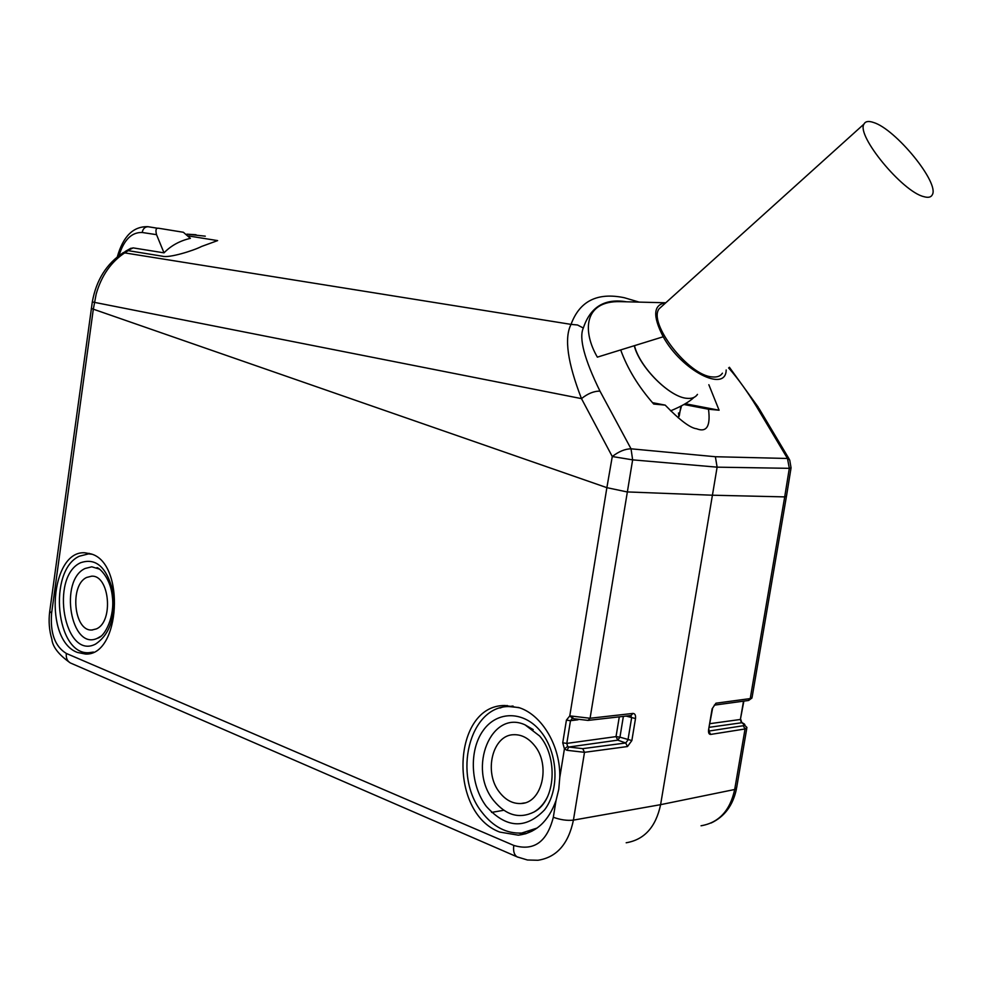 <?xml version="1.0" encoding="UTF-8"?>
<svg xmlns="http://www.w3.org/2000/svg" width="982" height="982" viewBox="0 0 982 982"><rect width="100%" height="100%" fill="white"/><g stroke="black" fill="none" stroke-linecap="round" stroke-linejoin="round"><path stroke-width="1.47" d="M678.906 416.699L678.488 413.005M573.022 718.628L572.555 716.185L569.781 715.903L606.876 487.661L91.289 308.471L606.876 487.661L627.044 491.921L712.429 495.21L717.118 467.162L715.375 456.728L631.033 448.811L632.641 459.858L612.277 456.52C618.844 451.475 625.092 448.909 631.033 448.811L599.977 391.143C584.327 359.093 578.779 338.066 583.32 328.037C590.366 306.887 604.765 298.147 626.553 301.805M559.777 777.511C560.636 746.455 542.322 715.399 519.625 707.826L504.969 705.506C452.236 704.867 447.706 812.765 499.752 832.073L518.312 835.179C535.89 832.969 548.459 821.431 556.021 800.576L558.758 789.368L559.777 777.511L564.429 748.849L567.007 750.297L568.75 747.032L567.645 746.406L564.429 748.849L562.735 742.822L566.418 720.125L569.781 715.903L572.899 718.566M91.13 553.934L84.869 552.792C50.205 550.202 43.539 640.387 77.468 652.453L85.409 654.037C120.258 656.307 125.573 563.214 91.13 553.934M572.494 718.554L573.365 718.64M791.001 468.218L786.484 496.18L784.704 496.892L789.319 468.328L787.478 458.471L789.712 459.944L791.062 467.862L789.319 468.328L717.118 467.162L632.641 459.858L590.072 718.259L632.96 713.423L631.021 715.522L588.316 720.371M632.96 713.423C634.998 713.533 635.845 715.24 635.501 718.554L631.856 740.575L627.486 746.541L625.73 742.981L627.952 740.011L631.598 717.989L630.849 715.534M627.486 746.541L584.499 752.322L573.427 820.117L660.604 804.663L712.416 495.21L784.704 496.892L750.236 698.583L752.114 697.208L786.373 496.72M553.32 817.257C560.538 819.872 567.24 820.829 573.427 820.117C568.443 844.029 556.61 857.409 537.94 860.269L527.469 859.999L517.207 856.905C514.175 855.015 513.046 851.185 513.795 845.428C533.852 851.394 547.023 842.004 553.32 817.257L556.021 800.576M742.355 722.764L741.214 722.138L741.975 722.715L709.36 727.294M746.786 728.337L736.647 787.711L734.696 789.491L745.043 728.975L746.946 727.453L741.975 722.715C745.313 724.188 745.755 725.195 743.276 725.723L708.894 731.074L710.661 734.426C708.93 734.376 708.243 732.805 708.599 729.675L712.122 708.82L715.939 703.21L712.122 708.82M701.05 825.776C718.885 822.732 730.105 810.641 734.696 789.491L660.604 804.663C655.853 827.016 644.376 839.72 626.185 842.777M86.76 577.416C69.378 584.928 73.81 631.5 91.891 629.99L96.273 628.934C113.9 621.962 109.591 574.691 91.584 576.201L86.76 577.416M101.036 636.14L97.267 638.337C70.765 650.882 58.846 580.264 85.115 568.48L91.792 566.81L99.207 569.02M95.512 644.118C110.058 634.36 115.815 616.586 112.807 590.796C106.449 566.872 95.696 557.53 80.536 562.76C49.505 576.876 64.346 660.432 95.512 644.118M93.437 652.06L89.055 652.686C55.839 655.448 47.664 570.432 79.321 556.217L88.515 553.885L91.927 554.241M87.275 553.922L89.141 553.332M90.688 653.153L88.81 652.686M534.282 745.24C528.316 737.998 521.503 734.487 513.856 734.708C492.448 734.683 483.279 772.601 499.678 792.499C505.779 800.207 512.874 803.877 520.976 803.522C542.162 803.288 551.086 764.733 534.282 745.24M547.575 796.697C544.224 803.497 539.744 808.579 534.147 811.942C519.478 819.209 506 815.441 493.725 800.625C467.199 768.562 491.147 709.114 525.051 724.851L533.201 729.601M486.372 806.455C506.172 828.391 525.579 829.52 544.568 809.855C559.826 789.97 558.046 752.764 540.972 731.799C524.106 710.538 497.076 710.563 483.107 730.596C468.88 750.334 470.329 785.318 486.372 806.455M537.105 828.059L521.761 833.031C506.552 833.779 493.308 826.893 482.039 812.384C452.26 775.498 469.261 706.316 508.701 706.549L518.766 707.531M531.863 831.263L528.12 831.889M500.034 708.01L507.191 705.481M526.573 833.485L518.938 833.153M509.511 706.463L512.862 706.033M491.577 812.409L503.778 810.273M653.717 404.044C638.447 386.712 627.437 368.667 620.698 349.923C627.51 368.778 638.509 386.81 653.717 404.044L665.195 405.124C679.753 420.161 690.211 428.042 696.594 428.766C690.211 428.042 679.753 420.161 665.195 405.124L652.49 402.669L665.195 405.124M620.317 301.646C583.603 300.59 582.363 331.462 597.363 357.141L663.206 336.765C652.453 315.86 653.312 304.53 665.784 302.775L620.317 301.646M708.501 409.224C710.686 426.188 706.721 432.694 696.594 428.766C706.721 432.694 710.686 426.188 708.501 409.224L683.902 404.498L708.501 409.224L719.094 410.218L685.166 403.725M726.177 369.993C725.833 393.156 681.606 370.558 663.206 336.765M712.257 376.916C717.044 377.444 720.444 376.192 722.445 373.172C720.444 376.192 717.044 377.432 712.257 376.916C688.652 375.811 647.617 322.796 659.18 308.729C647.617 322.796 688.652 375.799 712.257 376.916M659.18 308.729L864 124.063C855.997 135.209 902.384 191.748 923.804 196.645C928.199 197.922 931.022 197.308 932.286 194.804C939.811 183.131 895.584 128.973 873.489 122.468C868.542 120.774 865.388 121.302 864 124.063M634.262 345.725C639.564 367.329 669.969 397.526 687.118 398.336C691.917 398.778 695.354 397.465 697.416 394.408M678.267 417.866L681.533 405.848L678.267 417.866M49.726 611.344L51.616 613.124L93.278 309.465L96.162 294.134C101.453 275.549 111.187 261.642 125.365 252.423L128.261 250.655L162.619 256.253L128.274 250.655L125.242 251.453M122.848 252.914L133.184 247.894L164.006 252.853C170.991 245.647 179.78 240.811 190.385 238.356L183.364 232.268L158.875 228.29C156.077 227.677 155.291 229.8 156.543 234.661L164.006 252.853M201.654 246.421C193.344 250.717 169.297 258.143 162.619 256.253C169.272 258.143 193.368 250.717 201.678 246.421L217.611 240.602L188.691 235.975M133.184 247.894L130.348 248.544M728.619 367.931C737.912 378.438 747.253 391.388 756.656 406.781L787.478 458.471L715.375 456.728M708.844 384.723L719.094 410.218M624.343 297.73L624.331 297.73C597.412 292.12 579.65 300.995 571.045 324.379L123.278 252.656C106.559 263.642 96.236 280.079 92.308 301.94L581.479 398.618C567.559 362.665 564.073 337.918 571.045 324.379L577.551 324.993L583.32 328.037M582.731 748.652L625.73 742.981L617.801 740.146L568.75 747.032L582.731 748.652L584.499 752.322L567.007 750.297M51.616 613.124C50.033 633.034 54.943 646.475 66.322 653.447L513.795 845.428M572.162 718.591L570.481 720.702L566.418 720.125M578.03 719.769L570.481 720.702L566.798 743.399L567.645 746.406M572.555 716.185L590.072 718.259L588.058 720.407L573.046 718.64M635.501 718.554L626.062 716.074M623.374 716.381L619.949 737.163L631.856 740.575M562.735 742.822L566.798 743.399L616.033 736.61L619.949 737.163L617.801 740.146L616.033 736.61L619.286 716.848M517.821 857.163L71.06 663.255M66.322 653.447C65.868 657.977 67.23 661.144 70.397 662.973C58.822 654.834 52.623 646.905 51.837 639.172C49.21 630.346 48.486 621.213 49.677 611.761L92.32 301.867M741.214 722.138L740.379 719.475L743.865 701.111M709.974 723.66L740.379 719.475L743.509 701.16M710.661 734.426L745.043 728.975L743.276 725.723M715.939 703.21L750.236 698.583L748.309 700.51L714.27 705.15M708.599 729.675L712.515 708.697M697.478 394.396C695.403 397.465 691.954 398.778 687.118 398.336C669.957 397.55 639.491 367.108 634.47 345.664M119.006 255.565C123.916 239.854 131.637 232.157 142.157 232.489L156.543 234.661M157.771 228.278L148.368 226.756C145.115 226.633 143.041 228.548 142.157 232.489M117.312 256.879C123.094 236.331 133.27 226.265 147.84 226.682L148.368 226.756M789.086 458.889L758.976 408.426L756.656 406.781M186.911 234.195L205.287 236.171M599.977 391.143C594.024 391.032 587.862 393.524 581.479 398.618L612.277 456.52L606.876 487.661M741.606 722.175L740.759 719.352M708.979 729.54L708.476 731.038M751.979 698.006L748.603 700.473M736.475 788.73C733.088 805.228 724.63 816.656 711.103 823.014M91.891 629.99L92.529 629.965M96.85 567.841C96.752 566.258 110.156 575.243 112.316 596.332C115.041 616.242 105.123 636.373 97.746 638.153L97.267 638.337M88.515 553.885L90.933 553.86M86.797 653.951L85.409 654.037M90.405 652.613L92.492 652.49M520.976 803.522L524.584 802.908M525.051 724.851L539.646 736.009C557.825 756.619 556.229 800.502 534.147 811.942M525.714 833.755L518.312 835.179M508.701 706.549L513.083 706.07M693.979 397.415C689.376 401.81 681.594 406.29 670.608 410.844M680.882 406.204L679.274 415.889L680.882 406.204M157.721 228.29L147.975 226.707M125.856 251.085L130.901 248.25M729.393 367.268L758.3 407.285M639.196 302.125L624.331 297.73M186.875 234.158L196.019 234.735"/></g></svg>
